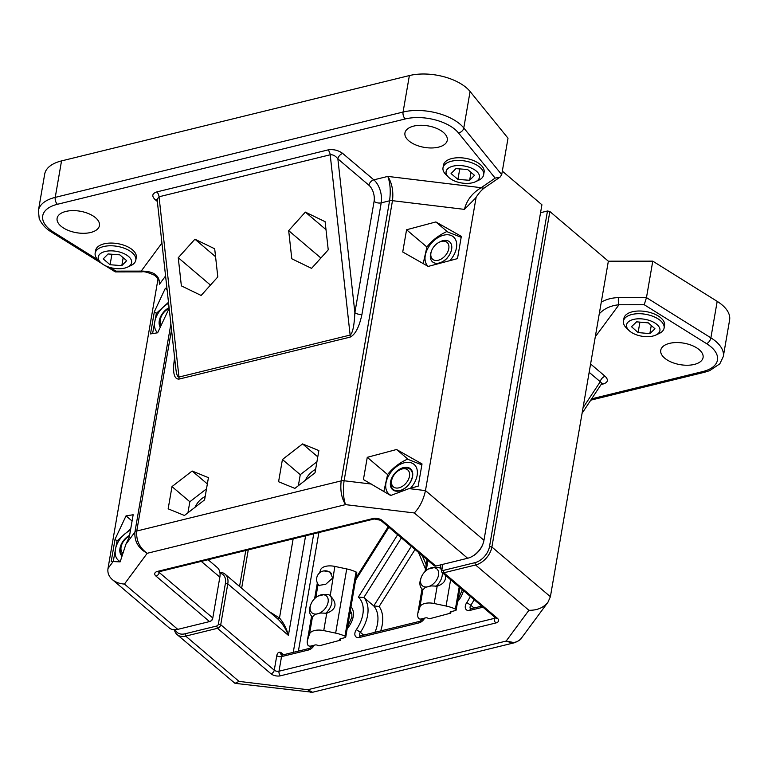 <?xml version="1.0" encoding="UTF-8"?>
<svg xmlns="http://www.w3.org/2000/svg" width="768" height="768" viewBox="0 0 768 768"><rect width="100%" height="100%" fill="white"/><g stroke="black" fill="none" stroke-linecap="round" stroke-linejoin="round"><path stroke-width="1.15" d="M174.413 629.75A17.184 11.222 -49.7 0 0 177.11 634.608A17.184 11.222 -49.7 0 0 185.712 636.106L217.459 628.31A3.437 2.246 -49.7 0 0 220.723 624.72L227.779 583.872A17.184 11.222 -49.7 0 0 225.101 574.166A17.184 11.222 -49.7 0 0 219.859 572.294M442.637 564.394L441.571 570.538A3.437 2.246 -49.7 0 0 442.109 572.486A3.437 2.246 -49.7 0 0 443.827 572.784L475.574 564.989A17.184 11.222 -49.7 0 0 491.894 547.018L549.85 211.507L547.478 211.008L489.523 546.518A15.466 10.099 130.3 0 1 474.835 562.694L443.088 570.48A1.718 1.123 130.3 0 1 441.965 569.357L442.829 564.346M219.994 573.158A15.466 10.099 130.3 0 1 225.408 583.373L218.352 624.211A1.718 1.123 130.3 0 1 216.72 626.016L184.973 633.802A15.466 10.099 130.3 0 1 175.286 629.741M277.728 618.893C282.211 623.117 285.763 628.608 288.403 635.366C286.445 628.272 283.478 622.483 279.485 618.019A3.437 0.826 -47.2 0 1 277.728 618.893L225.101 574.166M474.835 562.694L475.574 564.989L528.912 610.291C537.11 610.426 543.456 607.757 547.939 602.266L521.347 638.237C517.632 642.672 512.573 643.622 506.16 641.059L514.637 642.701L312.557 692.275L307.814 689.722L239.05 681.398L234.998 683.328L177.11 634.608M547.478 211.008L540.547 212.707M547.939 602.266L550.397 596.707L491.894 547.018L489.523 546.518M521.347 638.227C521.29 639.245 519.053 640.733 514.637 642.701L515.04 642.595M582.067 413.328L601.882 383.347L600.25 381.725A5.155 3.37 130.3 0 1 605.146 376.33L590.698 364.061M599.251 313.843C604.205 308.592 610.79 305.558 618.998 304.742L644.218 304.723L646.474 297.619L618.528 297.648A5.155 1.44 89.9 0 0 618.998 304.742L595.286 336.806M702.73 371.578A5.155 2.899 -103.8 0 0 704.717 372.211L709.642 370.675L719.827 363.83L723.302 356.534L729.6 320.074A41.232 20.928 -170.2 0 0 717.187 301.363L652.771 261.149L646.474 297.619L710.89 337.834A5.155 2.784 122 0 1 706.608 343.67A36.077 18.307 9.8 0 1 702.73 371.578L591.648 398.832M652.771 261.149L608.352 261.197L550.397 596.707M528.912 610.291L506.16 641.059L307.814 689.722L310.339 692.429M623.453 321.091L623.923 318.384A20.621 10.464 9.8 0 1 632.765 311.693A20.621 10.464 9.8 0 1 654.557 314.083A20.621 10.464 9.8 0 1 664.55 325.402L664.09 328.109A20.621 10.464 -170.2 0 0 654.086 316.79A20.621 10.464 -170.2 0 0 632.294 314.39A20.621 10.464 -170.2 0 0 623.453 321.091A20.621 10.464 -170.2 0 0 626.304 327.84L628.886 330.384A16.925 8.592 9.8 0 1 633.811 319.354A16.925 8.592 9.8 0 1 655.757 323.558A16.925 8.592 9.8 0 1 655.843 335.05A16.925 8.592 9.8 0 1 628.886 330.384M699.168 349.661A21.475 10.896 9.8 0 1 703.075 357.552A21.475 10.896 9.8 0 1 680.054 364.637A21.475 10.896 9.8 0 1 660.749 350.237A21.475 10.896 9.8 0 1 676.291 342.557A21.475 10.896 9.8 0 1 699.168 349.661M655.843 335.05L659.136 333.504A20.621 10.464 -170.2 0 0 664.09 328.109M638.112 332.582L631.488 326.688L636.605 321.84L648.346 322.877L654.97 328.771L649.853 333.619L638.112 332.582L639.917 322.128M651.264 325.469L649.853 333.619M340.157 640.253L319.018 645.869L317.971 645.581A2.064 1.046 -170.2 0 0 315.13 644.976L310.608 646.09A1.718 0.874 9.8 0 1 307.968 645.245A24.739 12.557 9.8 0 1 307.306 640.934A24.739 12.557 9.8 0 1 307.536 640.022L309.494 634.099A12.547 6.374 9.8 0 1 323.75 630.595L335.645 633.12A24.739 12.557 9.8 0 1 344.966 636.173A1.718 0.874 9.8 0 1 345.744 637.085A1.718 0.874 9.8 0 1 345.034 637.642L340.522 638.746A2.064 1.046 -170.2 0 0 339.686 639.408A2.064 1.046 -170.2 0 0 340.061 640.166L340.406 638.774M310.762 604.637A11.107 7.258 130.3 0 1 318.038 596.074A11.107 7.258 130.3 0 1 325.69 595.459A11.107 7.258 130.3 0 1 321.802 611.798A11.107 7.258 130.3 0 1 310.243 606.595A11.107 7.258 130.3 0 1 310.762 604.637L310.291 605.981A13.747 8.976 -49.7 0 0 311.798 616.176L312.634 616.762L314.803 614.458L320.726 613.008L326.746 613.248C336.432 609.322 337.594 603.494 330.24 595.776L334.838 566.41A12.547 6.374 -170.2 0 0 320.573 569.914L319.603 572.88M317.981 596.102L323.894 594.653A11.424 7.459 -49.7 0 0 318.182 595.987A11.424 7.459 -49.7 0 0 318.106 596.035M325.478 613.613A13.747 8.976 -49.7 0 0 329.587 595.219A13.747 8.976 -49.7 0 0 328.762 594.634L323.894 594.653M323.971 570.902L330.077 572.064L332.659 578.045L325.67 584.323L318.739 585.427L318.317 584.554M345.744 637.085L356.822 572.909A1.718 0.874 -170.2 0 0 356.054 571.987A24.739 12.557 -170.2 0 0 346.733 568.934L334.838 566.41M311.798 616.176A13.747 8.976 -49.7 0 0 312.634 616.762M450.576 613.162L429.446 618.778L428.4 618.49A2.064 1.046 -170.2 0 0 425.549 617.885L421.037 618.998A1.718 0.874 9.8 0 1 418.397 618.163A24.739 12.557 9.8 0 1 417.734 613.843A24.739 12.557 9.8 0 1 417.965 612.931L419.914 607.008A12.547 6.374 9.8 0 1 434.17 603.504L446.074 606.029A24.739 12.557 9.8 0 1 455.395 609.082A1.718 0.874 9.8 0 1 456.163 610.003A1.718 0.874 9.8 0 1 455.462 610.55L450.95 611.654A2.064 1.046 -170.2 0 0 450.106 612.317A2.064 1.046 -170.2 0 0 450.48 613.075L450.835 611.693M421.19 577.546A11.107 7.258 130.3 0 1 428.458 568.982A11.107 7.258 130.3 0 1 436.118 568.368A11.107 7.258 130.3 0 1 432.23 584.707A11.107 7.258 130.3 0 1 420.672 579.504A11.107 7.258 130.3 0 1 421.19 577.546L420.71 578.89A13.747 8.976 -49.7 0 0 422.218 589.085L423.053 589.68L425.232 587.376L431.155 585.917L437.174 586.157C443.683 584.035 446.352 580.349 445.19 575.098M428.4 569.011L434.323 567.562A11.424 7.459 -49.7 0 0 428.611 568.906A11.424 7.459 -49.7 0 0 428.534 568.944M441.619 570.269A13.747 8.976 -49.7 0 0 440.016 568.128A13.747 8.976 -49.7 0 0 439.181 567.542L434.323 567.562M441.725 569.654L440.246 568.339L440.851 564.826M422.218 589.085A13.747 8.976 -49.7 0 0 423.053 589.68M435.907 586.522A13.747 8.976 -49.7 0 0 442.262 572.621M397.651 534.72L358.349 597.12L363.85 597.494L401.386 537.898M411.302 546.317L373.757 605.923L363.85 597.494A34.358 22.445 -49.7 0 1 360.384 632.323L356.362 629.616A6.874 4.493 -49.7 0 0 355.104 635.635A6.874 4.493 -49.7 0 0 359.434 637.498L418.954 622.896A6.874 4.493 -49.7 0 0 424.637 618.115M374.938 632.333A34.358 22.445 130.3 0 0 373.757 605.923L379.152 606.461L415.037 549.485M608.352 261.197L549.85 211.507M471.917 556.56L472.733 556.109A15.466 10.099 -49.7 0 0 482.861 544.195L483.168 543.312A17.184 11.222 130.3 0 1 471.917 556.56A17.184 11.222 130.3 0 1 467.645 558.259L435.898 566.045A3.437 2.246 130.3 0 1 434.179 565.747L380.64 520.272A3.437 2.246 -49.7 0 0 382.358 520.57A6.874 3.485 -170.2 0 0 372.874 518.554L157.546 571.382A6.874 3.485 -170.2 0 0 155.99 576.106L209.53 621.581L177.782 629.366A17.184 11.222 130.3 0 1 169.181 627.869L112.378 579.629C108.826 576.49 107.366 572.765 108 568.474L158.045 278.755M502.32 171.139L541.92 204.768L483.965 540.278A17.184 11.222 130.3 0 1 483.168 543.312M170.88 323.904L134.918 532.07C134.285 541.315 138.374 548.39 147.197 553.296L345.542 504.634C343.296 498.125 342.816 490.157 344.102 480.758L392.477 200.678C393.571 191.251 392.026 183.158 387.83 176.41C390.259 183.235 390.835 191.366 389.568 200.803L341.194 480.883C340.08 490.282 341.53 498.202 345.542 504.634L414.307 512.957C419.702 507.36 423.418 499.91 425.472 490.598L409.037 488.611L390.682 495.504L363.427 479.549L367.267 457.315L396.566 449.51L422.026 463.939L418.186 486.173L409.037 488.611M476.15 197.165L425.472 490.598L483.965 540.278M208.09 559.718L217.162 567.427A17.184 11.222 130.3 0 1 219.85 577.133L212.794 617.981A3.437 2.246 130.3 0 1 212.63 618.586A3.437 2.246 130.3 0 1 210.384 621.235A3.437 2.246 130.3 0 1 209.53 621.581M210.384 621.235L211.2 620.794A1.718 1.123 -49.7 0 0 212.323 619.469L212.63 618.586M125.894 544.272L120.144 561.869L111.206 561.485L115.046 539.251L126.029 515.875L133.162 514.742L129.322 536.976L125.894 544.272L134.918 532.07A5.155 2.611 9.8 0 1 136.752 531.034L171.523 329.75M177.782 629.366L124.445 584.064C119.616 583.757 115.594 582.278 112.378 579.629M124.445 584.064L147.197 553.296C139.488 547.757 136.013 540.336 136.752 531.034L341.194 480.883A5.155 2.611 9.8 0 1 344.102 480.758L371.376 484.051M315.024 472.8L294.883 488.39L278.582 481.738L282.422 459.504L302.563 443.923L318.864 450.566L315.024 472.8M204.595 499.891L184.454 515.482L168.154 508.829L171.994 486.595L192.134 471.014L208.435 477.658L204.595 499.891M174.643 358.003L174.269 360.211C172.57 372.778 174.125 379.085 178.925 379.123L350.083 337.133A5.155 2.899 76.2 0 0 350.131 335.069C352.675 333.158 354.259 325.69 354.874 312.643A5.155 2.611 -170.2 0 0 361.987 314.16L381.206 202.858L389.568 200.803A5.155 2.611 -170.2 0 1 392.477 200.678L464.419 209.376L475.565 198.096M98.083 259.958L53.587 232.186A36.077 18.307 9.8 0 1 57.456 204.278L405.293 118.944A36.077 18.307 9.8 0 1 458.419 132.864L495.149 178.109L481.19 187.699L387.83 176.41L373.814 179.846A17.184 9.658 76.2 0 1 381.206 202.858A5.155 2.611 9.8 0 1 374.093 201.341L354.874 312.643L337.872 158.861L368.918 185.242A5.155 3.37 130.3 0 1 373.814 179.846L342.768 153.475A5.155 3.37 -49.7 0 0 337.872 158.861C335.482 155.837 332.918 154.474 330.202 154.781A5.155 2.899 76.2 0 0 327.936 149.942L156.778 191.933A5.155 2.899 -103.8 0 1 159.043 196.771L157.037 199.334L157.642 199.987M157.152 199.786L175.843 368.842C176.525 374.467 177.571 377.203 178.973 377.059A5.155 2.899 -103.8 0 1 178.925 379.123M174.269 360.211A5.155 2.611 -170.2 0 0 174.874 360.019M157.133 199.661A5.155 3.37 -49.7 0 0 155.04 199.526L157.344 201.475M328.234 249.84L311.568 268.378L291.792 258.778L288.682 230.64L305.347 212.102L325.123 221.702L328.234 249.84M217.805 276.931L201.139 295.469L181.363 285.869L178.253 257.731L194.918 239.194L214.694 248.794L217.805 276.931M159.187 281.53L159.494 284.179C159.763 275.434 153.667 271.075 141.197 271.104L115.978 271.133L115.296 271.91L105.072 265.555M142.003 271.882A5.155 1.44 -90.1 0 1 141.955 271.882A5.155 1.44 -90.1 0 1 141.197 271.104L161.942 243.053M495.149 178.109L500.016 177.168L501.715 174.672L463.786 127.958A41.232 20.928 -170.2 0 0 403.075 112.042L55.238 197.376A5.155 2.899 76.2 0 0 57.456 204.278M464.419 209.376C466.81 200.102 472.397 192.883 481.19 187.699A5.155 3.936 55.5 0 0 484.858 187.574A5.155 3.936 55.5 0 0 484.867 187.574L500.016 177.168M61.536 160.906A41.232 20.928 -170.2 0 0 44.698 174.096L38.4 210.566A41.232 20.928 -170.2 0 1 55.238 197.376L61.536 160.906L409.373 75.571L403.075 112.042A5.155 2.899 -103.8 0 0 405.293 118.944M169.027 307.142L168.634 309.418L157.651 332.784L150.509 333.917L154.358 311.683L165.331 288.317L166.915 288.067M457.488 258.614L428.189 266.419L402.73 251.99L406.57 229.757L435.869 221.942L461.338 236.371L457.488 258.614M95.165 253.152L95.635 250.454A20.621 10.464 9.8 0 1 104.054 243.85A20.621 10.464 9.8 0 1 126.048 246.048A20.621 10.464 9.8 0 1 136.272 257.472L135.802 260.17A20.621 10.464 -170.2 0 0 117.264 246.355A20.621 10.464 -170.2 0 0 95.165 253.152A20.621 10.464 -170.2 0 0 98.016 259.901L100.598 262.454A16.925 8.592 9.8 0 1 104.861 251.578A16.925 8.592 9.8 0 1 127.2 255.437A16.925 8.592 9.8 0 1 127.565 267.11A16.925 8.592 9.8 0 1 124.714 268.09A16.925 8.592 9.8 0 1 100.598 262.454M443.002 167.818L443.472 165.12A20.621 10.464 9.8 0 1 451.891 158.525A20.621 10.464 9.8 0 1 473.885 160.723A20.621 10.464 9.8 0 1 484.109 172.138L483.638 174.835A20.621 10.464 -170.2 0 0 465.101 161.021A20.621 10.464 -170.2 0 0 443.002 167.818A20.621 10.464 -170.2 0 0 445.853 174.566L448.435 177.12A16.925 8.592 9.8 0 1 452.698 166.243A16.925 8.592 9.8 0 1 475.037 170.102A16.925 8.592 9.8 0 1 475.402 181.776A16.925 8.592 9.8 0 1 472.55 182.755A16.925 8.592 9.8 0 1 448.435 177.12M408.854 140.861A21.475 10.896 9.8 0 1 404.947 132.97A21.475 10.896 9.8 0 1 427.968 125.885A21.475 10.896 9.8 0 1 447.274 140.285A21.475 10.896 9.8 0 1 431.731 147.965A21.475 10.896 9.8 0 1 408.854 140.861M61.018 226.195A21.475 10.896 9.8 0 1 57.11 218.304A21.475 10.896 9.8 0 1 80.131 211.219A21.475 10.896 9.8 0 1 99.437 225.61A21.475 10.896 9.8 0 1 83.894 233.299A21.475 10.896 9.8 0 1 61.018 226.195M127.565 267.11L130.858 265.574A20.621 10.464 -170.2 0 0 135.802 260.17M119.789 254.842L126.662 260.678L121.814 265.632L110.093 264.739L103.229 258.912L108.077 253.958L119.789 254.842M111.907 254.246L110.093 264.739M123.178 257.722L121.814 265.632M475.402 181.776L478.685 180.24A20.621 10.464 -170.2 0 0 483.638 174.835M467.626 169.517L474.499 175.344L469.651 180.298L457.93 179.414L451.066 173.578L455.914 168.624L467.626 169.517M459.744 168.922L457.93 179.414M471.014 172.387L469.651 180.298M305.414 480.23A15.466 10.099 130.3 0 1 315.61 469.392M194.995 507.322A15.466 10.099 130.3 0 1 205.19 496.474M501.715 174.672L508.013 138.202L470.083 91.488A41.232 20.928 -170.2 0 0 409.373 75.571M171.994 486.595L189.84 501.754L187.939 512.784M206.496 488.861L189.84 501.754M192.134 471.014L207.35 483.936M178.253 257.731L210.47 285.091M194.918 239.194L215.578 256.733M282.422 459.504L300.269 474.662L298.358 485.693M316.925 461.779L300.269 474.662M302.563 443.923L317.779 456.845M288.682 230.64L320.89 258M305.347 212.102L325.997 229.642M115.046 539.251L117.043 540.941M126.029 515.875L132.077 521.021M113.28 561.149L117.082 540.864L130.723 528.864M130.474 530.314A19.411 12.682 -49.7 0 0 116.16 546.461A19.411 12.682 -49.7 0 0 120.202 561.552M129.619 535.286A13.747 8.976 -49.7 0 0 119.971 548.314A13.747 8.976 -49.7 0 0 121.632 555.629M121.834 554.909A13.162 8.602 130.3 0 1 120.624 548.371A13.162 8.602 130.3 0 1 121.238 546.048L121.613 544.992A11.107 7.258 130.3 0 1 128.88 536.429A11.107 7.258 130.3 0 1 129.475 536.131L128.88 536.429M122.467 552.893A11.107 7.258 130.3 0 1 121.094 546.96A11.107 7.258 130.3 0 1 121.613 544.992M154.358 311.683L156.355 313.382M165.331 288.317L167.107 289.824M152.582 333.59L156.384 313.306L168.49 302.285M168.605 303.331A19.411 12.682 -49.7 0 0 155.76 318.058A19.411 12.682 -49.7 0 0 157.661 332.765M168.922 307.728A13.747 8.976 -49.7 0 0 159.274 320.755A13.747 8.976 -49.7 0 0 160.272 327.216M160.608 326.506A13.162 8.602 130.3 0 1 159.936 320.803A13.162 8.602 130.3 0 1 160.55 318.48L160.915 317.434A11.107 7.258 130.3 0 1 168.192 308.87A11.107 7.258 130.3 0 1 168.778 308.563L168.192 308.87M161.376 324.854A11.107 7.258 130.3 0 1 160.397 319.392A11.107 7.258 130.3 0 1 160.915 317.434M367.267 457.315L387.581 474.576M396.566 449.51L408.106 459.312M383.875 491.357L387.619 474.499C392.678 468.058 399.293 462.941 407.453 459.149L421.862 464.88M410.544 488.208A19.411 12.682 -49.7 0 0 413.309 463.834A19.411 12.682 -49.7 0 0 389.462 474.307A19.411 12.682 -49.7 0 0 391.027 495.322M408.816 467.779A13.747 8.976 -49.7 0 0 390.509 481.949A13.747 8.976 -49.7 0 0 405.322 487.987A13.747 8.976 -49.7 0 0 408.816 467.779M399.418 470.064L400.397 469.526A13.162 8.602 130.3 0 1 412.493 474.595A13.162 8.602 130.3 0 1 400.896 490.253A13.162 8.602 130.3 0 1 391.171 481.997A13.162 8.602 130.3 0 1 391.776 479.674L392.15 478.627A11.107 7.258 130.3 0 1 399.418 470.064A11.107 7.258 130.3 0 1 409.632 474.346A11.107 7.258 130.3 0 1 399.85 487.555A11.107 7.258 130.3 0 1 391.632 480.586A11.107 7.258 130.3 0 1 392.15 478.627M406.57 229.757L426.893 247.018M435.869 221.942L447.418 231.754M423.197 263.587L426.931 246.931C431.99 240.499 438.595 235.382 446.765 231.581L461.174 237.312M449.856 260.64A19.411 12.682 -49.7 0 0 455.789 240.125A19.411 12.682 -49.7 0 0 433.315 241.21A19.411 12.682 -49.7 0 0 428.218 266.41M444.634 260.429A13.747 8.976 -49.7 0 0 447.235 258.019L444.634 260.429M438.73 242.496L439.709 241.968A13.162 8.602 130.3 0 1 451.094 243.821A13.162 8.602 130.3 0 1 447.158 257.914A13.162 8.602 130.3 0 1 434.323 262.906A13.162 8.602 130.3 0 1 431.088 252.115L431.453 251.059A11.107 7.258 130.3 0 1 438.73 242.496A11.107 7.258 130.3 0 1 448.339 244.07A11.107 7.258 130.3 0 1 445.018 255.965A11.107 7.258 130.3 0 1 434.189 260.17A11.107 7.258 130.3 0 1 431.453 251.059M494.563 617.04L494.333 618.374L279.005 671.203L281.53 656.611L308.525 649.987A6.874 4.493 -49.7 0 0 314.218 645.197M470.294 596.429A30.922 20.198 130.3 0 1 466.781 602.534A6.874 4.493 -49.7 0 0 465.523 608.554A6.874 4.493 -49.7 0 0 469.853 610.416L482.976 607.19M355.565 580.205L388.896 527.29M347.194 628.656A18.902 12.346 -49.7 0 0 350.986 606.72M358.349 597.12A30.922 20.198 130.3 0 1 356.362 629.616M426.202 564.816L422.323 555.677M457.622 601.565A18.902 12.346 -49.7 0 0 463.421 590.582M283.632 654.73L281.76 653.136A6.874 3.859 76.2 0 0 280.118 652.291C278.41 652.07 277.296 653.174 276.787 655.603L274.262 670.195A3.437 1.747 9.8 0 0 279.005 671.203A3.437 1.93 76.2 0 0 280.483 675.802L495.811 622.982A6.874 3.485 -170.2 0 0 497.366 618.259L443.827 572.784L443.088 570.48M495.466 617.798A3.437 1.747 9.8 0 1 494.333 618.374A3.437 1.93 76.2 0 0 495.811 622.982M239.05 681.398L185.712 636.106L184.973 633.802M216.72 626.016L217.459 628.31L270.998 673.786A6.874 3.485 -170.2 0 0 280.483 675.802M270.998 673.786A3.437 2.246 130.3 0 0 274.262 670.195L220.723 624.72L218.352 624.211M305.597 535.805L288.403 635.366L227.779 583.872L225.408 583.373M245.779 550.474L239.558 586.454M313.738 533.808L293.261 652.368M441.965 569.357L441.571 570.538M442.109 572.486L495.648 617.952A3.437 2.246 -49.7 0 0 497.366 618.259M601.133 384.48L603.408 383.923A5.155 2.899 76.2 0 0 601.939 383.251M603.408 383.923C608.035 382.358 608.611 379.824 605.146 376.33M589.152 372.298L600.25 381.725L583.027 407.779M618.528 297.648C612.326 297.706 606.576 299.194 601.286 302.102M644.218 304.723L706.608 343.67M723.302 356.534A41.232 20.928 -170.2 0 0 710.89 337.834L717.187 301.363M282.221 654.979L282.691 654.96A3.437 1.93 76.2 0 0 281.53 656.611A3.437 1.747 9.8 0 1 276.787 655.603M281.76 653.136A3.437 2.246 130.3 0 0 282.173 654.97A3.437 2.746 101.4 0 1 282.202 654.979A3.437 2.746 101.4 0 1 280.118 652.291M312.49 616.752L309.494 634.099M326.746 613.248L323.75 630.595M320.573 569.914L320.141 572.458M318.096 584.256L315.792 597.59M317.386 583.008L314.698 598.57M311.674 616.07L307.536 640.022M340.291 638.822L340.061 640.166M356.054 571.987L344.966 636.173M346.733 568.934L335.645 633.12M422.909 589.661L419.914 607.008M437.174 586.157L434.17 603.504M427.958 560.458L426.221 570.499M427.142 559.776L425.126 571.478M422.102 588.979L417.965 612.931M450.71 611.731L450.48 613.075M459.206 587.002L455.395 609.082M450.614 579.715L446.074 606.029M359.434 637.498A3.437 1.93 -103.8 0 1 360.595 635.846L360.192 635.971M360.125 635.904A3.437 2.246 130.3 0 1 360.384 632.323L363.648 635.098M418.954 622.896A3.437 1.93 -103.8 0 1 420.115 621.245L360.595 635.846M282.691 654.96L309.686 648.336A3.437 1.93 76.2 0 0 308.525 649.987M466.781 602.534L470.803 605.242A34.358 22.445 -49.7 0 0 474.115 599.664M469.853 610.416A3.437 1.93 -103.8 0 1 471.014 608.755L470.621 608.88M470.544 608.813A3.437 2.246 130.3 0 1 470.803 605.242L474.067 608.006M298.397 651.11L318.874 532.541M380.669 630.922A37.795 24.691 -49.7 0 0 379.152 606.461M293.155 538.858L279.485 618.019L268.858 611.328M241.642 588.221L248.266 549.869M435.898 566.045L382.358 520.57M414.307 512.957L467.645 558.259M212.794 617.981L159.254 572.506A3.437 2.246 130.3 0 1 155.99 576.106M158.63 571.248L158.218 572.035L158.861 571.795A3.437 1.93 -103.8 0 1 157.546 571.382M159.398 571.67L159.254 572.506A3.437 1.747 9.8 0 1 158.717 571.843M158.861 571.795L374.189 518.976A3.437 1.93 -103.8 0 1 372.874 518.554M113.434 561.13L108 568.474M350.083 337.133C355.325 334.637 359.29 326.976 361.987 314.16M368.918 185.242A12.029 6.758 -103.8 0 1 374.093 201.341M342.768 153.475C338.294 150.221 333.35 149.05 327.936 149.942M350.131 335.069L178.973 377.059L159.043 196.771L330.202 154.781L350.131 335.069M156.778 191.933C152.15 193.498 151.574 196.032 155.04 199.526M159.494 284.179L165.581 275.962M115.978 271.133L110.179 267.514M101.856 263.549L51.61 232.176A5.155 2.784 -58 0 0 53.587 232.186M458.419 132.864A5.155 3.84 -39.1 0 0 463.786 127.958L470.083 91.488M219.85 577.133L201.302 561.389M331.334 573.408A8.592 8.592 0 0 0 319.027 573.418A8.592 8.592 0 0 0 319.354 585.715M495.648 617.952L495.734 617.28M704.717 372.211L590.765 400.166M312.576 692.266L234.998 683.328M350.314 610.598L351.84 613.795L351.878 617.194L347.482 626.995M351.898 614.17L349.978 612.538M340.282 640.502L340.589 638.736M307.306 640.934L311.616 616.013M314.611 598.656L317.338 582.893M330.24 595.776L329.587 595.219M462.355 589.68L457.91 599.904M450.701 613.411L451.008 611.645M456.163 610.003L460.013 587.693M417.734 613.843L422.035 588.922M425.04 571.565L427.085 559.718M440.669 568.685L440.016 568.128M425.491 568.944L418.474 552.403M423.475 618.403L420.115 621.245M309.686 648.336L313.046 645.485M471.014 608.755L481.728 606.134M355.949 577.978L388.234 526.723M552.547 584.237L551.155 592.291M591.859 356.678L590.467 364.723M380.64 520.272L374.189 518.976M159.283 282.029C159.658 280.685 158.083 278.429 154.57 275.28C147.917 272.352 143.722 271.219 141.955 271.882L115.296 271.91M51.61 232.176C49.219 230.669 42.826 226.829 39.216 218.582L38.4 210.566M475.382 198.384C478.55 193.354 481.709 189.754 484.858 187.574"/></g></svg>
